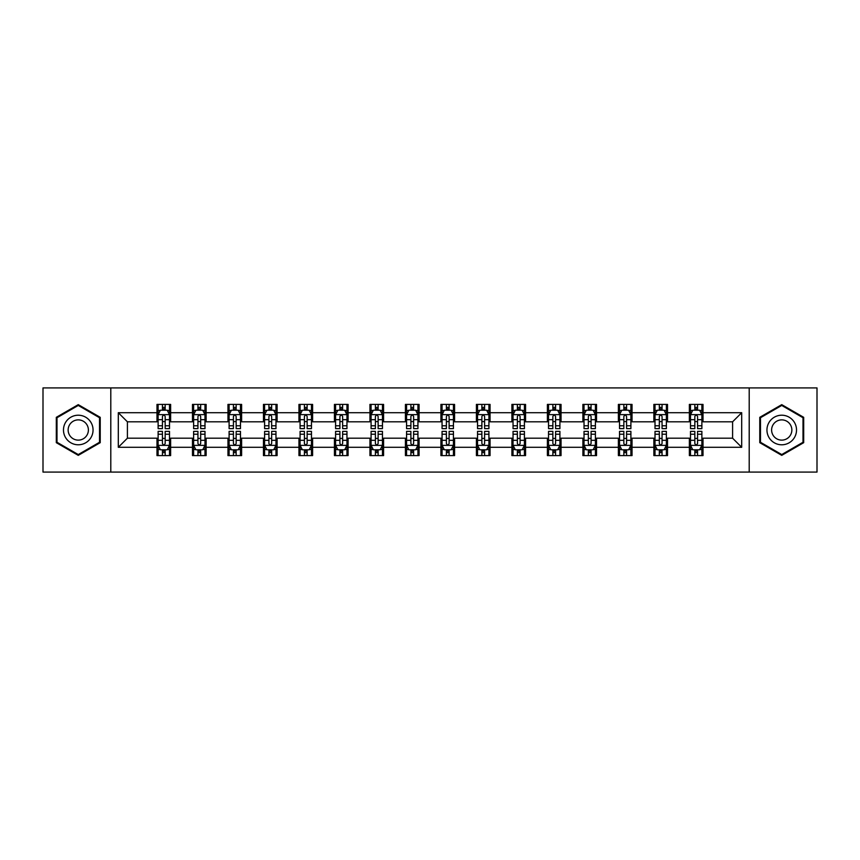 <?xml version="1.0" encoding="UTF-8"?>
<svg xmlns="http://www.w3.org/2000/svg" width="860" height="860" viewBox="0 0 860 860"><rect width="100%" height="100%" fill="white"/><g stroke="black" fill="none" stroke-linecap="round" stroke-linejoin="round"><path stroke-width="1.29" d="M749.2 472.086L817 472.086L817 387.914L749.2 387.914L749.2 472.086L110.8 472.086L110.8 387.914L43 387.914L43 472.086L110.8 472.086M749.2 387.914L110.8 387.914M703.018 412.714L703.018 404.404L689.365 404.404L689.365 412.714L667.521 412.714L667.521 404.404L653.869 404.404L653.869 412.714L632.036 412.714L632.036 404.404L618.383 404.404L618.383 412.714L596.539 412.714L596.539 404.404L582.886 404.404L582.886 412.714L561.042 412.714L561.042 404.404L547.401 404.404L547.401 412.714L525.557 412.714L525.557 404.404L511.904 404.404L511.904 412.714L490.06 412.714L490.06 404.404L476.408 404.404L476.408 412.714L454.575 412.714L454.575 404.404L440.922 404.404L440.922 412.714L419.078 412.714L419.078 404.404L405.425 404.404L405.425 412.714L383.592 412.714L383.592 404.404L369.94 404.404L369.94 412.714L348.096 412.714L348.096 404.404L334.443 404.404L334.443 412.714L312.599 412.714L312.599 404.404L298.958 404.404L298.958 412.714L277.113 412.714L277.113 404.404L263.461 404.404L263.461 412.714L241.617 412.714L241.617 404.404L227.964 404.404L227.964 412.714L206.131 412.714L206.131 404.404L192.479 404.404L192.479 412.714L170.635 412.714L170.635 404.404L156.982 404.404L156.982 412.714L118.304 412.714L118.304 447.286L127.409 438.191L156.982 438.191L156.982 455.596L170.635 455.596L170.635 438.191L192.479 438.191L192.479 455.596L206.131 455.596L206.131 438.191L227.964 438.191L227.964 455.596L241.617 455.596L241.617 438.191L263.461 438.191L263.461 455.596L277.113 455.596L277.113 438.191L298.958 438.191L298.958 455.596L312.599 455.596L312.599 438.191L334.443 438.191L334.443 455.596L348.096 455.596L348.096 438.191L369.94 438.191L369.94 455.596L383.592 455.596L383.592 438.191L405.425 438.191L405.425 455.596L419.078 455.596L419.078 438.191L440.922 438.191L440.922 455.596L454.575 455.596L454.575 438.191L476.408 438.191L476.408 455.596L490.06 455.596L490.06 438.191L511.904 438.191L511.904 455.596L525.557 455.596L525.557 438.191L547.401 438.191L547.401 455.596L561.042 455.596L561.042 438.191L582.886 438.191L582.886 455.596L596.539 455.596L596.539 438.191L618.383 438.191L618.383 455.596L632.036 455.596L632.036 438.191L653.869 438.191L653.869 455.596L667.521 455.596L667.521 438.191L689.365 438.191L689.365 455.596L703.018 455.596L703.018 438.191L732.591 438.191L732.591 421.808L703.018 421.808L703.018 412.714L741.696 412.714L741.696 447.286L703.018 447.286M689.365 447.286L667.521 447.286M653.869 447.286L632.036 447.286M618.383 447.286L596.539 447.286M582.886 447.286L561.042 447.286M547.401 447.286L525.557 447.286M511.904 447.286L490.06 447.286M476.408 447.286L454.575 447.286M440.922 447.286L419.078 447.286M405.425 447.286L383.592 447.286M369.94 447.286L348.096 447.286M334.443 447.286L312.599 447.286M298.958 447.286L277.113 447.286M263.461 447.286L241.617 447.286M227.964 447.286L206.131 447.286M192.479 447.286L170.635 447.286M156.982 447.286L118.304 447.286M689.365 412.714L689.365 421.808L667.521 421.808L667.521 412.714M653.869 412.714L653.869 421.808L632.036 421.808L632.036 412.714M618.383 412.714L618.383 421.808L596.539 421.808L596.539 412.714M582.886 412.714L582.886 421.808L561.042 421.808L561.042 412.714M547.401 412.714L547.401 421.808L525.557 421.808L525.557 412.714M511.904 412.714L511.904 421.808L490.06 421.808L490.06 412.714M476.408 412.714L476.408 421.808L454.575 421.808L454.575 412.714M440.922 412.714L440.922 421.808L419.078 421.808L419.078 412.714M405.425 412.714L405.425 421.808L383.592 421.808L383.592 412.714M369.94 412.714L369.94 421.808L348.096 421.808L348.096 412.714M334.443 412.714L334.443 421.808L312.599 421.808L312.599 412.714M298.958 412.714L298.958 421.808L277.113 421.808L277.113 412.714M263.461 412.714L263.461 421.808L241.617 421.808L241.617 412.714M227.964 412.714L227.964 421.808L206.131 421.808L206.131 412.714M192.479 412.714L192.479 421.808L170.635 421.808L170.635 412.714M156.982 412.714L156.982 421.808L127.409 421.808L118.304 412.714M127.409 421.808L127.409 438.191M741.696 447.286L732.591 438.191M732.591 421.808L741.696 412.714M156.982 410.091L158.122 410.091M162.443 410.091L165.174 410.091M169.495 410.091L170.635 410.091M156.982 421.583L158.122 421.583M162.443 421.583L165.174 421.583M169.495 421.583L170.635 421.583M156.982 438.417L158.122 438.417M162.443 438.417L165.174 438.417M169.495 438.417L170.635 438.417M156.982 449.909L158.122 449.909M162.443 449.909L165.174 449.909M169.495 449.909L170.635 449.909M192.479 438.417L193.618 438.417M197.94 438.417L200.67 438.417M204.992 438.417L206.131 438.417M192.479 449.909L193.618 449.909M197.94 449.909L200.67 449.909M204.992 449.909L206.131 449.909M192.479 410.091L193.618 410.091M197.94 410.091L200.67 410.091M204.992 410.091L206.131 410.091M192.479 421.583L193.618 421.583M197.94 421.583L200.67 421.583M204.992 421.583L206.131 421.583M227.964 438.417L229.104 438.417M233.425 438.417L236.156 438.417M240.477 438.417L241.617 438.417M227.964 449.909L229.104 449.909M233.425 449.909L236.156 449.909M240.477 449.909L241.617 449.909M227.964 410.091L229.104 410.091M233.425 410.091L236.156 410.091M240.477 410.091L241.617 410.091M227.964 421.583L229.104 421.583M233.425 421.583L236.156 421.583M240.477 421.583L241.617 421.583M263.461 438.417L264.6 438.417M268.922 438.417L271.652 438.417M275.974 438.417L277.113 438.417M263.461 449.909L264.6 449.909M268.922 449.909L271.652 449.909M275.974 449.909L277.113 449.909M263.461 410.091L264.6 410.091M268.922 410.091L271.652 410.091M275.974 410.091L277.113 410.091M263.461 421.583L264.6 421.583M268.922 421.583L271.652 421.583M275.974 421.583L277.113 421.583M298.958 438.417L300.086 438.417M304.408 438.417L307.138 438.417M311.471 438.417L312.599 438.417M298.958 449.909L300.086 449.909M304.408 449.909L307.138 449.909M311.471 449.909L312.599 449.909M298.958 410.091L300.086 410.091M304.408 410.091L307.138 410.091M311.471 410.091L312.599 410.091M298.958 421.583L300.086 421.583M304.408 421.583L307.138 421.583M311.471 421.583L312.599 421.583M334.443 438.417L335.583 438.417M339.904 438.417L342.635 438.417M346.956 438.417L348.096 438.417M334.443 449.909L335.583 449.909M339.904 449.909L342.635 449.909M346.956 449.909L348.096 449.909M334.443 410.091L335.583 410.091M339.904 410.091L342.635 410.091M346.956 410.091L348.096 410.091M334.443 421.583L335.583 421.583M339.904 421.583L342.635 421.583M346.956 421.583L348.096 421.583M369.94 438.417L371.079 438.417M375.401 438.417L378.131 438.417M382.453 438.417L383.592 438.417M369.94 449.909L371.079 449.909M375.401 449.909L378.131 449.909M382.453 449.909L383.592 449.909M369.94 410.091L371.079 410.091M375.401 410.091L378.131 410.091M382.453 410.091L383.592 410.091M369.94 421.583L371.079 421.583M375.401 421.583L378.131 421.583M382.453 421.583L383.592 421.583M405.425 438.417L406.565 438.417M410.887 438.417L413.617 438.417M417.938 438.417L419.078 438.417M405.425 449.909L406.565 449.909M410.887 449.909L413.617 449.909M417.938 449.909L419.078 449.909M405.425 410.091L406.565 410.091M410.887 410.091L413.617 410.091M417.938 410.091L419.078 410.091M405.425 421.583L406.565 421.583M410.887 421.583L413.617 421.583M417.938 421.583L419.078 421.583M440.922 438.417L442.062 438.417M446.383 438.417L449.113 438.417M453.435 438.417L454.575 438.417M440.922 449.909L442.062 449.909M446.383 449.909L449.113 449.909M453.435 449.909L454.575 449.909M440.922 410.091L442.062 410.091M446.383 410.091L449.113 410.091M453.435 410.091L454.575 410.091M440.922 421.583L442.062 421.583M446.383 421.583L449.113 421.583M453.435 421.583L454.575 421.583M476.408 438.417L477.547 438.417M481.869 438.417L484.599 438.417M488.921 438.417L490.06 438.417M476.408 449.909L477.547 449.909M481.869 449.909L484.599 449.909M488.921 449.909L490.06 449.909M476.408 410.091L477.547 410.091M481.869 410.091L484.599 410.091M488.921 410.091L490.06 410.091M476.408 421.583L477.547 421.583M481.869 421.583L484.599 421.583M488.921 421.583L490.06 421.583M511.904 438.417L513.044 438.417M517.365 438.417L520.096 438.417M524.417 438.417L525.557 438.417M511.904 449.909L513.044 449.909M517.365 449.909L520.096 449.909M524.417 449.909L525.557 449.909M511.904 410.091L513.044 410.091M517.365 410.091L520.096 410.091M524.417 410.091L525.557 410.091M511.904 421.583L513.044 421.583M517.365 421.583L520.096 421.583M524.417 421.583L525.557 421.583M547.401 438.417L548.529 438.417M552.862 438.417L555.592 438.417M559.914 438.417L561.042 438.417M547.401 449.909L548.529 449.909M552.862 449.909L555.592 449.909M559.914 449.909L561.042 449.909M547.401 410.091L548.529 410.091M552.862 410.091L555.592 410.091M559.914 410.091L561.042 410.091M547.401 421.583L548.529 421.583M552.862 421.583L555.592 421.583M559.914 421.583L561.042 421.583M582.886 438.417L584.026 438.417M588.347 438.417L591.078 438.417M595.399 438.417L596.539 438.417M582.886 449.909L584.026 449.909M588.347 449.909L591.078 449.909M595.399 449.909L596.539 449.909M582.886 410.091L584.026 410.091M588.347 410.091L591.078 410.091M595.399 410.091L596.539 410.091M582.886 421.583L584.026 421.583M588.347 421.583L591.078 421.583M595.399 421.583L596.539 421.583M618.383 438.417L619.522 438.417M623.844 438.417L626.574 438.417M630.896 438.417L632.036 438.417M618.383 449.909L619.522 449.909M623.844 449.909L626.574 449.909M630.896 449.909L632.036 449.909M618.383 410.091L619.522 410.091M623.844 410.091L626.574 410.091M630.896 410.091L632.036 410.091M618.383 421.583L619.522 421.583M623.844 421.583L626.574 421.583M630.896 421.583L632.036 421.583M653.869 438.417L655.008 438.417M659.33 438.417L662.06 438.417M666.382 438.417L667.521 438.417M653.869 449.909L655.008 449.909M659.33 449.909L662.06 449.909M666.382 449.909L667.521 449.909M653.869 410.091L655.008 410.091M659.33 410.091L662.06 410.091M666.382 410.091L667.521 410.091M653.869 421.583L655.008 421.583M659.33 421.583L662.06 421.583M666.382 421.583L667.521 421.583M689.365 438.417L690.505 438.417M694.826 438.417L697.557 438.417M701.878 438.417L703.018 438.417M689.365 449.909L690.505 449.909M694.826 449.909L697.557 449.909M701.878 449.909L703.018 449.909M689.365 410.091L690.505 410.091M694.826 410.091L697.557 410.091M701.878 410.091L703.018 410.091M689.365 421.583L690.505 421.583M694.826 421.583L697.557 421.583M701.878 421.583L703.018 421.583M78.26 455.348L100.222 442.674L100.222 417.326L78.26 404.651L56.309 417.326L56.309 442.674L78.26 455.348M803.692 417.326L781.74 404.651L759.778 417.326L759.778 442.674L781.74 455.348L803.692 442.674L803.692 417.326M165.174 407.361L162.443 407.361M169.495 425.786L165.174 425.786L165.174 428.635L169.495 428.635L169.495 414.756L167.227 410.209L160.401 410.209L158.122 414.756L158.122 428.635L162.443 428.635L162.443 425.786L158.122 425.786M158.122 414.756L158.122 404.404M169.495 414.756L169.495 404.404M162.443 410.209L162.443 404.404M165.174 404.404L165.174 410.209M165.174 425.786L165.174 416.466C164.271 414.713 163.357 414.713 162.443 416.466L162.443 425.786M162.443 452.639L165.174 452.639M158.122 434.214L162.443 434.214L162.443 431.365L158.122 431.365L158.122 445.243L160.401 449.791L167.227 449.791L169.495 445.243L169.495 431.365L165.174 431.365L165.174 434.214L169.495 434.214M169.495 445.243L169.495 455.596M158.122 445.243L158.122 455.596M165.174 449.791L165.174 455.596M162.443 455.596L162.443 449.791M162.443 434.214L162.443 443.534C163.357 445.286 164.26 445.286 165.174 443.534L165.174 434.214M91.074 437.396A14.792 14.792 0 0 0 85.656 417.197A14.792 14.792 0 0 0 65.457 422.604A14.792 14.792 0 0 0 70.875 442.803A14.792 14.792 0 0 0 91.074 437.396M87.032 435.063A10.127 10.127 0 0 0 83.323 421.228A10.127 10.127 0 0 0 69.499 424.937A10.127 10.127 0 0 0 73.207 438.772A10.127 10.127 0 0 0 87.032 435.063M56.996 442.276L56.996 417.723L78.26 405.436L99.534 417.723L99.534 442.276L78.26 454.564L56.996 442.276M781.74 415.208A14.792 14.792 0 0 0 766.948 430A14.792 14.792 0 0 0 781.74 444.792A14.792 14.792 0 0 0 796.521 430A14.792 14.792 0 0 0 781.74 415.208M781.74 419.873A10.127 10.127 0 0 0 771.613 430A10.127 10.127 0 0 0 781.74 440.127A10.127 10.127 0 0 0 791.856 430A10.127 10.127 0 0 0 781.74 419.873M803.004 442.276L781.74 454.564L760.466 442.276L760.466 417.723L781.74 405.436L803.004 417.723L803.004 442.276M200.67 407.361L197.94 407.361M204.992 425.786L200.67 425.786L200.67 428.635L204.992 428.635L204.992 414.756L202.713 410.209L195.886 410.209L193.618 414.756L193.618 428.635L197.94 428.635L197.94 425.786L193.618 425.786M193.618 414.756L193.618 404.404M204.992 414.756L204.992 404.404M197.94 410.209L197.94 404.404M200.67 404.404L200.67 410.209M200.67 425.786L200.67 416.466C199.756 414.713 198.843 414.713 197.94 416.466L197.94 425.786M236.156 407.361L233.425 407.361M240.477 425.786L236.156 425.786L236.156 428.635L240.477 428.635L240.477 414.756L238.209 410.209L231.383 410.209L229.104 414.756L229.104 428.635L233.425 428.635L233.425 425.786L229.104 425.786M229.104 414.756L229.104 404.404M240.477 414.756L240.477 404.404M233.425 410.209L233.425 404.404M236.156 404.404L236.156 410.209M236.156 425.786L236.156 416.466C235.253 414.713 234.339 414.713 233.425 416.466L233.425 425.786M197.94 452.639L200.67 452.639M193.618 434.214L197.94 434.214L197.94 431.365L193.618 431.365L193.618 445.243L195.886 449.791L202.713 449.791L204.992 445.243L204.992 431.365L200.67 431.365L200.67 434.214L204.992 434.214M204.992 445.243L204.992 455.596M193.618 445.243L193.618 455.596M200.67 449.791L200.67 455.596M197.94 455.596L197.94 449.791M197.94 434.214L197.94 443.534C198.843 445.286 199.756 445.286 200.67 443.534L200.67 434.214M233.425 452.639L236.156 452.639M229.104 434.214L233.425 434.214L233.425 431.365L229.104 431.365L229.104 445.243L231.383 449.791L238.209 449.791L240.477 445.243L240.477 431.365L236.156 431.365L236.156 434.214L240.477 434.214M240.477 445.243L240.477 455.596M229.104 445.243L229.104 455.596M236.156 449.791L236.156 455.596M233.425 455.596L233.425 449.791M233.425 434.214L233.425 443.534C234.339 445.286 235.242 445.286 236.156 443.534L236.156 434.214M271.652 407.361L268.922 407.361M275.974 425.786L271.652 425.786L271.652 428.635L275.974 428.635L275.974 414.756L273.695 410.209L266.869 410.209L264.6 414.756L264.6 428.635L268.922 428.635L268.922 425.786L264.6 425.786M264.6 414.756L264.6 404.404M275.974 414.756L275.974 404.404M268.922 410.209L268.922 404.404M271.652 404.404L271.652 410.209M271.652 425.786L271.652 416.466C270.739 414.713 269.836 414.713 268.922 416.466L268.922 425.786M307.138 407.361L304.408 407.361M311.471 425.786L307.138 425.786L307.138 428.635L311.471 428.635L311.471 414.756L309.192 410.209L302.365 410.209L300.086 414.756L300.086 428.635L304.408 428.635L304.408 425.786L300.086 425.786M300.086 414.756L300.086 404.404M311.471 414.756L311.471 404.404M304.408 410.209L304.408 404.404M307.138 404.404L307.138 410.209M307.138 425.786L307.138 416.466C306.235 414.713 305.321 414.713 304.408 416.466L304.408 425.786M342.635 407.361L339.904 407.361M346.956 425.786L342.635 425.786L342.635 428.635L346.956 428.635L346.956 414.756L344.677 410.209L337.862 410.209L335.583 414.756L335.583 428.635L339.904 428.635L339.904 425.786L335.583 425.786M335.583 414.756L335.583 404.404M346.956 414.756L346.956 404.404M339.904 410.209L339.904 404.404M342.635 404.404L342.635 410.209M342.635 425.786L342.635 416.466C341.721 414.713 340.818 414.713 339.904 416.466L339.904 425.786M268.922 452.639L271.652 452.639M264.6 434.214L268.922 434.214L268.922 431.365L264.6 431.365L264.6 445.243L266.869 449.791L273.695 449.791L275.974 445.243L275.974 431.365L271.652 431.365L271.652 434.214L275.974 434.214M275.974 445.243L275.974 455.596M264.6 445.243L264.6 455.596M271.652 449.791L271.652 455.596M268.922 455.596L268.922 449.791M268.922 434.214L268.922 443.534C269.825 445.286 270.739 445.286 271.652 443.534L271.652 434.214M304.408 452.639L307.138 452.639M300.086 434.214L304.408 434.214L304.408 431.365L300.086 431.365L300.086 445.243L302.365 449.791L309.192 449.791L311.471 445.243L311.471 431.365L307.138 431.365L307.138 434.214L311.471 434.214M311.471 445.243L311.471 455.596M300.086 445.243L300.086 455.596M307.138 449.791L307.138 455.596M304.408 455.596L304.408 449.791M304.408 434.214L304.408 443.534C305.321 445.286 306.235 445.286 307.138 443.534L307.138 434.214M339.904 452.639L342.635 452.639M335.583 434.214L339.904 434.214L339.904 431.365L335.583 431.365L335.583 445.243L337.862 449.791L344.677 449.791L346.956 445.243L346.956 431.365L342.635 431.365L342.635 434.214L346.956 434.214M346.956 445.243L346.956 455.596M335.583 445.243L335.583 455.596M342.635 449.791L342.635 455.596M339.904 455.596L339.904 449.791M339.904 434.214L339.904 443.534C340.818 445.286 341.721 445.286 342.635 443.534L342.635 434.214M375.401 452.639L378.131 452.639M371.079 434.214L375.401 434.214L375.401 431.365L371.079 431.365L371.079 445.243L373.348 449.791L380.174 449.791L382.453 445.243L382.453 431.365L378.131 431.365L378.131 434.214L382.453 434.214M382.453 445.243L382.453 455.596M371.079 445.243L371.079 455.596M378.131 449.791L378.131 455.596M375.401 455.596L375.401 449.791M375.401 434.214L375.401 443.534C376.304 445.286 377.217 445.286 378.131 443.534L378.131 434.214M410.887 452.639L413.617 452.639M406.565 434.214L410.887 434.214L410.887 431.365L406.565 431.365L406.565 445.243L408.844 449.791L415.67 449.791L417.938 445.243L417.938 431.365L413.617 431.365L413.617 434.214L417.938 434.214M417.938 445.243L417.938 455.596M406.565 445.243L406.565 455.596M413.617 449.791L413.617 455.596M410.887 455.596L410.887 449.791M410.887 434.214L410.887 443.534C411.8 445.286 412.703 445.286 413.617 443.534L413.617 434.214M446.383 452.639L449.113 452.639M442.062 434.214L446.383 434.214L446.383 431.365L442.062 431.365L442.062 445.243L444.33 449.791L451.156 449.791L453.435 445.243L453.435 431.365L449.113 431.365L449.113 434.214L453.435 434.214M453.435 445.243L453.435 455.596M442.062 445.243L442.062 455.596M449.113 449.791L449.113 455.596M446.383 455.596L446.383 449.791M446.383 434.214L446.383 443.534C447.286 445.286 448.2 445.286 449.113 443.534L449.113 434.214M481.869 452.639L484.599 452.639M477.547 434.214L481.869 434.214L481.869 431.365L477.547 431.365L477.547 445.243L479.826 449.791L486.652 449.791L488.921 445.243L488.921 431.365L484.599 431.365L484.599 434.214L488.921 434.214M488.921 445.243L488.921 455.596M477.547 445.243L477.547 455.596M484.599 449.791L484.599 455.596M481.869 455.596L481.869 449.791M481.869 434.214L481.869 443.534C482.783 445.286 483.696 445.286 484.599 443.534L484.599 434.214M517.365 452.639L520.096 452.639M513.044 434.214L517.365 434.214L517.365 431.365L513.044 431.365L513.044 445.243L515.323 449.791L522.138 449.791L524.417 445.243L524.417 431.365L520.096 431.365L520.096 434.214L524.417 434.214M524.417 445.243L524.417 455.596M513.044 445.243L513.044 455.596M520.096 449.791L520.096 455.596M517.365 455.596L517.365 449.791M517.365 434.214L517.365 443.534C518.279 445.286 519.182 445.286 520.096 443.534L520.096 434.214M552.862 452.639L555.592 452.639M548.529 434.214L552.862 434.214L552.862 431.365L548.529 431.365L548.529 445.243L550.808 449.791L557.635 449.791L559.914 445.243L559.914 431.365L555.592 431.365L555.592 434.214L559.914 434.214M559.914 445.243L559.914 455.596M548.529 445.243L548.529 455.596M555.592 449.791L555.592 455.596M552.862 455.596L552.862 449.791M552.862 434.214L552.862 443.534C553.765 445.286 554.678 445.286 555.592 443.534L555.592 434.214M588.347 452.639L591.078 452.639M584.026 434.214L588.347 434.214L588.347 431.365L584.026 431.365L584.026 445.243L586.305 449.791L593.131 449.791L595.399 445.243L595.399 431.365L591.078 431.365L591.078 434.214L595.399 434.214M595.399 445.243L595.399 455.596M584.026 445.243L584.026 455.596M591.078 449.791L591.078 455.596M588.347 455.596L588.347 449.791M588.347 434.214L588.347 443.534C589.261 445.286 590.164 445.286 591.078 443.534L591.078 434.214M623.844 452.639L626.574 452.639M619.522 434.214L623.844 434.214L623.844 431.365L619.522 431.365L619.522 445.243L621.791 449.791L628.617 449.791L630.896 445.243L630.896 431.365L626.574 431.365L626.574 434.214L630.896 434.214M630.896 445.243L630.896 455.596M619.522 445.243L619.522 455.596M626.574 449.791L626.574 455.596M623.844 455.596L623.844 449.791M623.844 434.214L623.844 443.534C624.747 445.286 625.661 445.286 626.574 443.534L626.574 434.214M659.33 452.639L662.06 452.639M655.008 434.214L659.33 434.214L659.33 431.365L655.008 431.365L655.008 445.243L657.287 449.791L664.113 449.791L666.382 445.243L666.382 431.365L662.06 431.365L662.06 434.214L666.382 434.214M666.382 445.243L666.382 455.596M655.008 445.243L655.008 455.596M662.06 449.791L662.06 455.596M659.33 455.596L659.33 449.791M659.33 434.214L659.33 443.534C660.243 445.286 661.157 445.286 662.06 443.534L662.06 434.214M378.131 407.361L375.401 407.361M382.453 425.786L378.131 425.786L378.131 428.635L382.453 428.635L382.453 414.756L380.174 410.209L373.348 410.209L371.079 414.756L371.079 428.635L375.401 428.635L375.401 425.786L371.079 425.786M371.079 414.756L371.079 404.404M382.453 414.756L382.453 404.404M375.401 410.209L375.401 404.404M378.131 404.404L378.131 410.209M378.131 425.786L378.131 416.466C377.217 414.713 376.304 414.713 375.401 416.466L375.401 425.786M413.617 407.361L410.887 407.361M417.938 425.786L413.617 425.786L413.617 428.635L417.938 428.635L417.938 414.756L415.67 410.209L408.844 410.209L406.565 414.756L406.565 428.635L410.887 428.635L410.887 425.786L406.565 425.786M406.565 414.756L406.565 404.404M417.938 414.756L417.938 404.404M410.887 410.209L410.887 404.404M413.617 404.404L413.617 410.209M413.617 425.786L413.617 416.466C412.714 414.713 411.8 414.713 410.887 416.466L410.887 425.786M449.113 407.361L446.383 407.361M453.435 425.786L449.113 425.786L449.113 428.635L453.435 428.635L453.435 414.756L451.156 410.209L444.33 410.209L442.062 414.756L442.062 428.635L446.383 428.635L446.383 425.786L442.062 425.786M442.062 414.756L442.062 404.404M453.435 414.756L453.435 404.404M446.383 410.209L446.383 404.404M449.113 404.404L449.113 410.209M449.113 425.786L449.113 416.466C448.2 414.713 447.297 414.713 446.383 416.466L446.383 425.786M484.599 407.361L481.869 407.361M488.921 425.786L484.599 425.786L484.599 428.635L488.921 428.635L488.921 414.756L486.652 410.209L479.826 410.209L477.547 414.756L477.547 428.635L481.869 428.635L481.869 425.786L477.547 425.786M477.547 414.756L477.547 404.404M488.921 414.756L488.921 404.404M481.869 410.209L481.869 404.404M484.599 404.404L484.599 410.209M484.599 425.786L484.599 416.466C483.696 414.713 482.783 414.713 481.869 416.466L481.869 425.786M520.096 407.361L517.365 407.361M524.417 425.786L520.096 425.786L520.096 428.635L524.417 428.635L524.417 414.756L522.138 410.209L515.323 410.209L513.044 414.756L513.044 428.635L517.365 428.635L517.365 425.786L513.044 425.786M513.044 414.756L513.044 404.404M524.417 414.756L524.417 404.404M517.365 410.209L517.365 404.404M520.096 404.404L520.096 410.209M520.096 425.786L520.096 416.466C519.182 414.713 518.279 414.713 517.365 416.466L517.365 425.786M555.592 407.361L552.862 407.361M559.914 425.786L555.592 425.786L555.592 428.635L559.914 428.635L559.914 414.756L557.635 410.209L550.808 410.209L548.529 414.756L548.529 428.635L552.862 428.635L552.862 425.786L548.529 425.786M548.529 414.756L548.529 404.404M559.914 414.756L559.914 404.404M552.862 410.209L552.862 404.404M555.592 404.404L555.592 410.209M555.592 425.786L555.592 416.466C554.678 414.713 553.765 414.713 552.862 416.466L552.862 425.786M591.078 407.361L588.347 407.361M595.399 425.786L591.078 425.786L591.078 428.635L595.399 428.635L595.399 414.756L593.131 410.209L586.305 410.209L584.026 414.756L584.026 428.635L588.347 428.635L588.347 425.786L584.026 425.786M584.026 414.756L584.026 404.404M595.399 414.756L595.399 404.404M588.347 410.209L588.347 404.404M591.078 404.404L591.078 410.209M591.078 425.786L591.078 416.466C590.175 414.713 589.261 414.713 588.347 416.466L588.347 425.786M626.574 407.361L623.844 407.361M630.896 425.786L626.574 425.786L626.574 428.635L630.896 428.635L630.896 414.756L628.617 410.209L621.791 410.209L619.522 414.756L619.522 428.635L623.844 428.635L623.844 425.786L619.522 425.786M619.522 414.756L619.522 404.404M630.896 414.756L630.896 404.404M623.844 410.209L623.844 404.404M626.574 404.404L626.574 410.209M626.574 425.786L626.574 416.466C625.661 414.713 624.758 414.713 623.844 416.466L623.844 425.786M662.06 407.361L659.33 407.361M666.382 425.786L662.06 425.786L662.06 428.635L666.382 428.635L666.382 414.756L664.113 410.209L657.287 410.209L655.008 414.756L655.008 428.635L659.33 428.635L659.33 425.786L655.008 425.786M655.008 414.756L655.008 404.404M666.382 414.756L666.382 404.404M659.33 410.209L659.33 404.404M662.06 404.404L662.06 410.209M662.06 425.786L662.06 416.466C661.157 414.713 660.243 414.713 659.33 416.466L659.33 425.786M697.557 407.361L694.826 407.361M701.878 425.786L697.557 425.786L697.557 428.635L701.878 428.635L701.878 414.756L699.599 410.209L692.773 410.209L690.505 414.756L690.505 428.635L694.826 428.635L694.826 425.786L690.505 425.786M690.505 414.756L690.505 404.404M701.878 414.756L701.878 404.404M694.826 410.209L694.826 404.404M697.557 404.404L697.557 410.209M697.557 425.786L697.557 416.466C696.643 414.713 695.74 414.713 694.826 416.466L694.826 425.786M694.826 452.639L697.557 452.639M690.505 434.214L694.826 434.214L694.826 431.365L690.505 431.365L690.505 445.243L692.773 449.791L699.599 449.791L701.878 445.243L701.878 431.365L697.557 431.365L697.557 434.214L701.878 434.214M701.878 445.243L701.878 455.596M690.505 445.243L690.505 455.596M697.557 449.791L697.557 455.596M694.826 455.596L694.826 449.791M694.826 434.214L694.826 443.534C695.729 445.286 696.643 445.286 697.557 443.534L697.557 434.214M169.441 414.638L158.175 414.638M158.122 410.478L160.261 410.478M167.356 410.478L169.495 410.478M162.443 419.68L158.122 419.68M169.495 419.68L165.174 419.68M165.174 408.812L162.443 408.812M158.175 445.362L169.441 445.362M169.495 449.522L167.356 449.522M160.261 449.522L158.122 449.522M165.174 440.32L169.495 440.32M158.122 440.32L162.443 440.32M162.443 451.188L165.174 451.188M204.927 414.638L193.672 414.638M193.618 410.478L195.757 410.478M202.852 410.478L204.992 410.478M197.94 419.68L193.618 419.68M204.992 419.68L200.67 419.68M200.67 408.812L197.94 408.812M240.424 414.638L229.158 414.638M229.104 410.478L231.243 410.478M238.338 410.478L240.477 410.478M233.425 419.68L229.104 419.68M240.477 419.68L236.156 419.68M236.156 408.812L233.425 408.812M193.672 445.362L204.927 445.362M204.992 449.522L202.852 449.522M195.757 449.522L193.618 449.522M200.67 440.32L204.992 440.32M193.618 440.32L197.94 440.32M197.94 451.188L200.67 451.188M229.158 445.362L240.424 445.362M240.477 449.522L238.338 449.522M231.243 449.522L229.104 449.522M236.156 440.32L240.477 440.32M229.104 440.32L233.425 440.32M233.425 451.188L236.156 451.188M275.92 414.638L264.654 414.638M264.6 410.478L266.74 410.478M273.835 410.478L275.974 410.478M268.922 419.68L264.6 419.68M275.974 419.68L271.652 419.68M271.652 408.812L268.922 408.812M311.406 414.638L300.151 414.638M300.086 410.478L302.225 410.478M309.331 410.478L311.471 410.478M304.408 419.68L300.086 419.68M311.471 419.68L307.138 419.68M307.138 408.812L304.408 408.812M346.902 414.638L335.637 414.638M335.583 410.478L337.722 410.478M344.817 410.478L346.956 410.478M339.904 419.68L335.583 419.68M346.956 419.68L342.635 419.68M342.635 408.812L339.904 408.812M264.654 445.362L275.92 445.362M275.974 449.522L273.835 449.522M266.74 449.522L264.6 449.522M271.652 440.32L275.974 440.32M264.6 440.32L268.922 440.32M268.922 451.188L271.652 451.188M300.151 445.362L311.406 445.362M311.471 449.522L309.331 449.522M302.225 449.522L300.086 449.522M307.138 440.32L311.471 440.32M300.086 440.32L304.408 440.32M304.408 451.188L307.138 451.188M335.637 445.362L346.902 445.362M346.956 449.522L344.817 449.522M337.722 449.522L335.583 449.522M342.635 440.32L346.956 440.32M335.583 440.32L339.904 440.32M339.904 451.188L342.635 451.188M371.133 445.362L382.388 445.362M382.453 449.522L380.313 449.522M373.208 449.522L371.079 449.522M378.131 440.32L382.453 440.32M371.079 440.32L375.401 440.32M375.401 451.188L378.131 451.188M406.619 445.362L417.885 445.362M417.938 449.522L415.799 449.522M408.704 449.522L406.565 449.522M413.617 440.32L417.938 440.32M406.565 440.32L410.887 440.32M410.887 451.188L413.617 451.188M442.115 445.362L453.381 445.362M453.435 449.522L451.296 449.522M444.201 449.522L442.062 449.522M449.113 440.32L453.435 440.32M442.062 440.32L446.383 440.32M446.383 451.188L449.113 451.188M477.612 445.362L488.867 445.362M488.921 449.522L486.792 449.522M479.687 449.522L477.547 449.522M484.599 440.32L488.921 440.32M477.547 440.32L481.869 440.32M481.869 451.188L484.599 451.188M513.097 445.362L524.363 445.362M524.417 449.522L522.278 449.522M515.183 449.522L513.044 449.522M520.096 440.32L524.417 440.32M513.044 440.32L517.365 440.32M517.365 451.188L520.096 451.188M548.594 445.362L559.849 445.362M559.914 449.522L557.774 449.522M550.669 449.522L548.529 449.522M555.592 440.32L559.914 440.32M548.529 440.32L552.862 440.32M552.862 451.188L555.592 451.188M584.08 445.362L595.346 445.362M595.399 449.522L593.26 449.522M586.165 449.522L584.026 449.522M591.078 440.32L595.399 440.32M584.026 440.32L588.347 440.32M588.347 451.188L591.078 451.188M619.576 445.362L630.842 445.362M630.896 449.522L628.757 449.522M621.662 449.522L619.522 449.522M626.574 440.32L630.896 440.32M619.522 440.32L623.844 440.32M623.844 451.188L626.574 451.188M655.073 445.362L666.328 445.362M666.382 449.522L664.242 449.522M657.147 449.522L655.008 449.522M662.06 440.32L666.382 440.32M655.008 440.32L659.33 440.32M659.33 451.188L662.06 451.188M382.388 414.638L371.133 414.638M371.079 410.478L373.208 410.478M380.313 410.478L382.453 410.478M375.401 419.68L371.079 419.68M382.453 419.68L378.131 419.68M378.131 408.812L375.401 408.812M417.885 414.638L406.619 414.638M406.565 410.478L408.704 410.478M415.799 410.478L417.938 410.478M410.887 419.68L406.565 419.68M417.938 419.68L413.617 419.68M413.617 408.812L410.887 408.812M453.381 414.638L442.115 414.638M442.062 410.478L444.201 410.478M451.296 410.478L453.435 410.478M446.383 419.68L442.062 419.68M453.435 419.68L449.113 419.68M449.113 408.812L446.383 408.812M488.867 414.638L477.612 414.638M477.547 410.478L479.687 410.478M486.792 410.478L488.921 410.478M481.869 419.68L477.547 419.68M488.921 419.68L484.599 419.68M484.599 408.812L481.869 408.812M524.363 414.638L513.097 414.638M513.044 410.478L515.183 410.478M522.278 410.478L524.417 410.478M517.365 419.68L513.044 419.68M524.417 419.68L520.096 419.68M520.096 408.812L517.365 408.812M559.849 414.638L548.594 414.638M548.529 410.478L550.669 410.478M557.774 410.478L559.914 410.478M552.862 419.68L548.529 419.68M559.914 419.68L555.592 419.68M555.592 408.812L552.862 408.812M595.346 414.638L584.08 414.638M584.026 410.478L586.165 410.478M593.26 410.478L595.399 410.478M588.347 419.68L584.026 419.68M595.399 419.68L591.078 419.68M591.078 408.812L588.347 408.812M630.842 414.638L619.576 414.638M619.522 410.478L621.662 410.478M628.757 410.478L630.896 410.478M623.844 419.68L619.522 419.68M630.896 419.68L626.574 419.68M626.574 408.812L623.844 408.812M666.328 414.638L655.073 414.638M655.008 410.478L657.147 410.478M664.242 410.478L666.382 410.478M659.33 419.68L655.008 419.68M666.382 419.68L662.06 419.68M662.06 408.812L659.33 408.812M701.824 414.638L690.558 414.638M690.505 410.478L692.644 410.478M699.739 410.478L701.878 410.478M694.826 419.68L690.505 419.68M701.878 419.68L697.557 419.68M697.557 408.812L694.826 408.812M690.558 445.362L701.824 445.362M701.878 449.522L699.739 449.522M692.644 449.522L690.505 449.522M697.557 440.32L701.878 440.32M690.505 440.32L694.826 440.32M694.826 451.188L697.557 451.188"/></g></svg>
